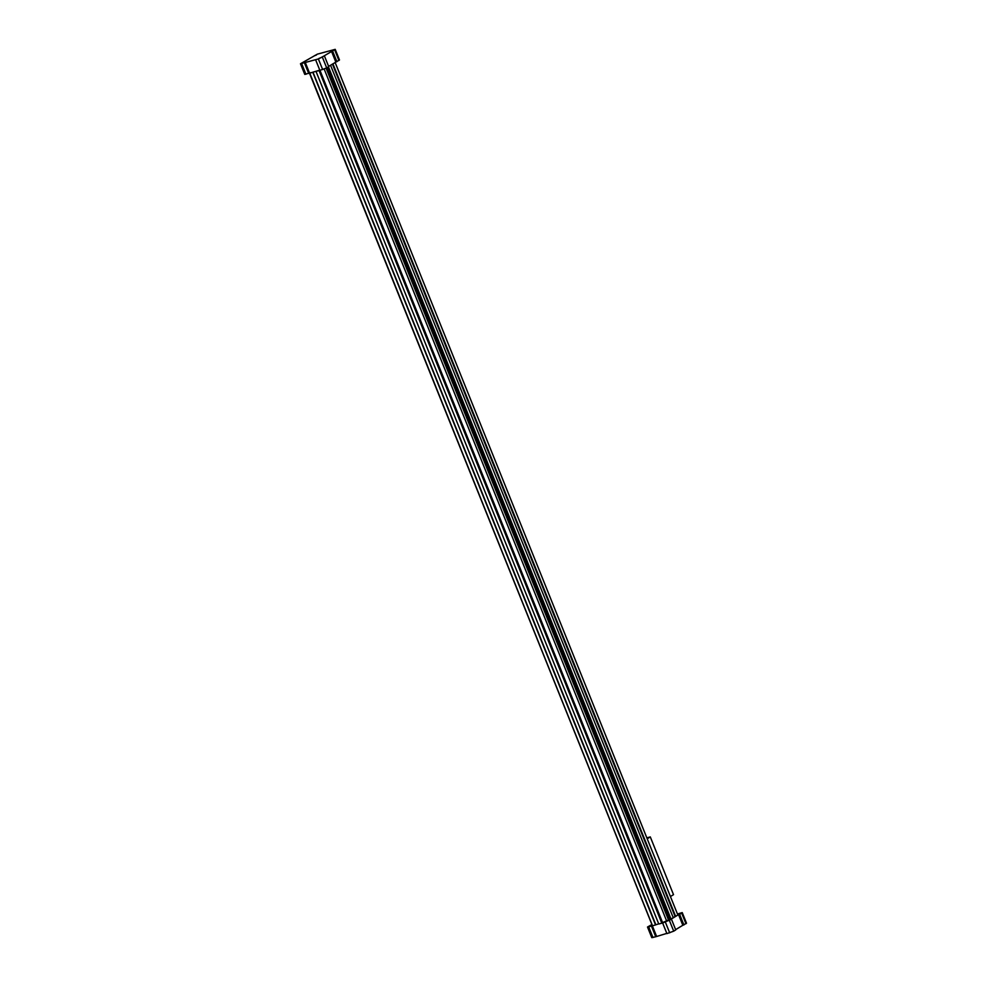 <?xml version="1.0" encoding="UTF-8"?>
<svg xmlns="http://www.w3.org/2000/svg" width="987" height="987" viewBox="0 0 987 987"><rect width="100%" height="100%" fill="white"/><g stroke="black" fill="none" stroke-linecap="round" stroke-linejoin="round"><path stroke-width="1.48" d="M304.119 62.452L302.701 63.008M321.022 57.665L318.961 58.406L321.022 57.665M320.837 57.764L319.43 58.332M652.259 925.14L309.424 73.075M661.808 923.178L319.06 70.57L316.025 71.409L658.773 924.029L661.808 923.178L319.22 70.299L309.77 73.161L652.518 925.781L655.553 924.93L312.805 72.322L309.77 73.161M658.699 923.857L655.726 924.819L312.805 72.322M655.812 924.671L312.99 72.211M316.025 71.409L313.064 72.063M661.932 922.944L662.585 922.611L319.973 70.348M330.546 65.216L673.294 917.836L662.585 922.611M669.754 919.625L327.228 67.585M671.074 919.181L328.437 66.857M335.124 62.452L677.872 915.06L673.208 917.626M675.096 916.479L332.434 64.081M675.404 916.467L332.681 63.933M675.651 916.405L332.903 63.797M666.805 933.394L655.75 936.749L651.469 926.102L647.509 927.015L651.753 924.622M304.292 62.354L302.232 63.082L304.292 62.354M333.273 50.251L331.213 50.991L333.273 50.251M316.543 54.927L314.483 55.667L316.543 54.927M323.366 56.345L318.382 58.949L300.48 63.76L317.308 54.162L335.21 49.35L323.366 56.345M677.452 913.999L682.239 912.593L686.52 923.24L682.831 925.275L678.562 914.641L670.395 919.588L671.481 919.279L675.75 929.927L673.714 931.16L666.904 933.616L662.622 922.981L663.412 922.5L661.969 922.907M655.75 936.749L651.79 937.65L647.509 927.015M682.831 925.275L675.639 929.643M310.967 72.606L304.761 74.407L300.48 63.76M335.21 49.35L339.491 59.985L328.622 66.388M324.452 56.037L328.733 66.672L326.685 67.918L319.874 70.373L315.593 59.738M683.917 924.979L679.648 914.344L678.562 914.641M682.239 912.593L679.648 914.344M656.54 936.268L652.259 925.621L651.469 926.102M671.481 919.279L662.622 922.981M331.533 51.398L335.814 62.033M332.619 51.09L336.9 61.725M304.452 62.86L308.721 73.494M305.242 62.378L309.523 73.013M316.371 55.025L314.952 55.593M333.088 50.349L331.681 50.917M646.843 837.864L650.297 836.902L647.213 838.777M650.297 836.902L673.516 894.654L670.432 896.529M652.16 925.14L309.597 72.989M666.681 921.081L324.18 69.078M668.618 920.217L326.117 68.226M669.852 919.563L327.339 67.523M670.852 919.181L328.252 66.968M685.965 923.746L681.684 913.098M652.962 937.527L648.681 926.892M669.692 932.838L665.411 922.203M673.714 931.16L669.433 920.526M334.667 49.856L338.936 60.491M301.664 63.637L305.933 74.272M318.382 58.949L322.663 69.596M322.416 57.271L326.685 67.918"/></g></svg>
